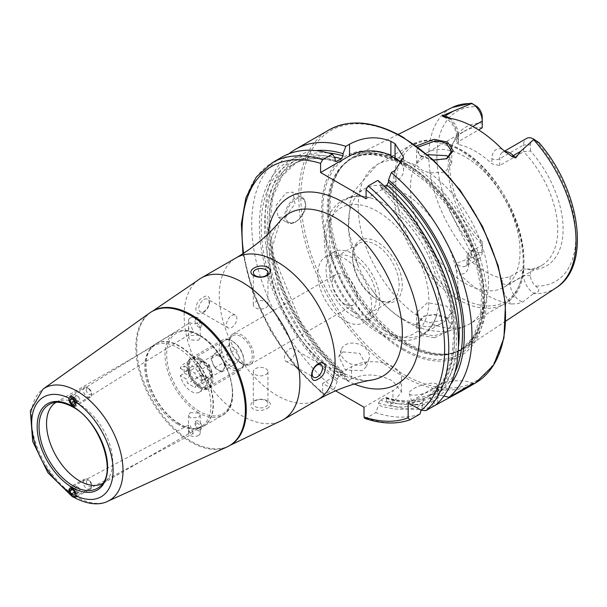 <?xml version="1.0" encoding="UTF-8"?>
<svg xmlns="http://www.w3.org/2000/svg" width="607" height="607" viewBox="0 0 607 607"><rect width="100%" height="100%" fill="white"/><g stroke="black" fill="none" stroke-linecap="round" stroke-linejoin="round"><path stroke-width="0.46" stroke-dasharray="3.04 2.28" d="M433.428 160.051L419.483 155.096L416.44 145.946M418.056 147.137L416.66 150.361L420.484 155.794L421.797 156.614L434.172 160.483L446.236 158.935M434.377 337.773L451.82 329.745L447.602 318.455L434.104 314.73L423.314 316.414L415.317 325.58L420.901 335.413L434.377 337.773M446.608 317.886L451.745 324.601L446.57 331.65L434.202 335.823L421.797 333.759L416.66 325.693L424.24 316.027L434.18 314.464C440.553 315.215 444.696 316.353 446.608 317.886L447.511 318.409M342.963 351.916L359.799 353.357L366.605 366.074L362.629 370.642L345.497 370.08L338.888 356.764L342.963 351.916M345.345 344.822A14.621 10.638 -161.4 0 1 362.333 345.823A14.621 10.638 -161.4 0 1 369.033 358.843A14.621 10.638 -161.4 0 1 365.012 363.555A14.621 10.638 -161.4 0 1 348.023 362.554A14.621 10.638 -161.4 0 1 341.324 349.533A14.621 10.638 -161.4 0 1 345.345 344.822M416.971 398.731L431.638 394.254L440.492 395.354L435.864 399.922L421.531 405.476L412.608 404.148L416.971 398.731M413.777 388.601A14.621 4.279 162.5 0 1 428.276 383.586A14.621 4.279 162.5 0 1 437.161 384.8A14.621 4.279 162.5 0 1 432.662 389.793A14.621 4.279 162.5 0 1 418.17 394.808A14.621 4.279 162.5 0 1 409.277 393.594A14.621 4.279 162.5 0 1 413.777 388.601M68.978 399.687L70.033 397.342L72.794 397.365L75.541 401.872L75.799 403.549M190.234 332.112L193.504 331.817L190.234 324.229L188.587 323.516L188.519 327.757L190.234 332.112M198.504 319.494L199.62 320.299A4.826 2.671 58.1 0 1 200.955 327.173A4.826 2.671 58.1 0 1 198.542 326.938A4.826 2.671 58.1 0 1 195.317 322.78A4.826 2.671 58.1 0 1 195.856 318.986A4.826 2.671 58.1 0 1 196.949 318.758L198.504 319.494M193.337 433.398L190.234 425.644L188.61 424.983L188.519 429.286L190.234 433.527L193.337 433.398L74.873 496.42L72.794 496.002L69.775 493.15M198.504 428.709L196.949 428.163L195.401 421.372L200.219 425.484L200.128 429.786L198.504 428.709M199.62 429.703A4.826 2.891 -118 0 0 200.674 429.498A4.826 2.891 -118 0 0 201.623 425.568A4.826 2.891 -118 0 0 198.542 421.22A4.826 2.891 -118 0 0 196.144 420.977A4.826 2.891 -118 0 0 196.949 428.163M190.234 318A5.85 3.376 180 0 1 196.607 317.271A5.85 3.376 180 0 1 200.219 320.39A5.85 3.376 180 0 1 198.504 322.772A5.85 3.376 180 0 1 192.131 323.508A5.85 3.376 180 0 1 188.519 320.39A5.85 3.376 180 0 1 190.234 318M199.62 320.299L200.151 327.681L195.242 319.373L196.949 318.758M198.504 340.254L200.219 337.72L198.504 335.185L190.234 335.481L188.519 337.72L190.234 339.966L198.504 340.254M55.965 402.38A46.785 27.012 60 0 1 56.231 402.221A46.785 27.012 60 0 1 59.334 400.855A46.785 27.012 60 0 1 79.623 404.543A46.785 27.012 60 0 1 109.336 443.102A46.785 27.012 60 0 1 105.747 481.252A46.785 27.012 60 0 1 103.015 483.255A46.785 27.012 60 0 1 102.742 483.407M177.828 424.24A46.785 27.012 60 0 1 149.17 388.563A46.785 27.012 60 0 1 149.208 350.368A46.785 27.012 60 0 1 154.436 345.527A46.785 27.012 60 0 1 177.828 347.841A46.785 27.012 60 0 1 208.391 389.064A46.785 27.012 60 0 1 201.22 426.554A46.785 27.012 60 0 1 194.415 428.663A46.785 27.012 60 0 1 177.828 424.24M190.234 412.722L198.504 413.018L200.219 415.256L198.504 417.495L190.234 417.791L188.519 415.256L190.234 412.722M199.536 387.827A17.542 10.129 60 0 1 187.131 366.347A17.542 10.129 60 0 1 199.536 359.185L199.536 359.185A17.542 10.129 60 0 1 211.942 380.665A17.542 10.129 60 0 1 199.536 387.827M200.576 359.776L199.536 359.185L200.576 359.776A16.078 9.287 60 0 1 211.942 379.474A16.078 9.287 60 0 1 208.611 386.834A16.078 9.287 60 0 1 200.576 386.037A16.078 9.287 60 0 1 190.067 371.871A16.078 9.287 60 0 1 192.533 358.98A16.078 9.287 60 0 1 200.576 359.776M240.888 362.766A16.078 9.287 60 0 1 230.387 348.593A16.078 9.287 60 0 1 232.845 335.709A16.078 9.287 60 0 1 240.888 336.506A16.078 9.287 60 0 1 251.397 350.671A16.078 9.287 60 0 1 248.931 363.563A16.078 9.287 60 0 1 240.888 362.766M241.51 363.601A17.542 10.129 60 0 1 230.045 348.137A17.542 10.129 60 0 1 232.739 334.078A17.542 10.129 60 0 1 241.51 334.95A17.542 10.129 60 0 1 252.967 350.406A17.542 10.129 60 0 1 250.281 364.466A17.542 10.129 60 0 1 241.51 363.601M279.243 421.668A81.869 47.27 60 0 1 242.026 415.825A81.869 47.27 60 0 1 189.559 346.931A81.869 47.27 60 0 1 197.685 280.404M227.132 446.911A77.484 44.736 60 0 1 190.606 441.926A77.484 44.736 60 0 1 140.589 375.619A77.484 44.736 60 0 1 149.762 312.909M203.937 299.532A7.307 4.219 -60 0 1 207.594 299.168A7.307 4.219 -60 0 1 208.709 305.025A7.307 4.219 -60 0 1 203.937 311.467A7.307 4.219 -60 0 1 200.28 311.831A7.307 4.219 -60 0 1 199.164 305.974A7.307 4.219 -60 0 1 203.937 299.532M231.692 315.557A7.307 4.219 -60 0 1 235.341 315.192A7.307 4.219 -60 0 1 236.464 321.05A7.307 4.219 -60 0 1 231.692 327.492A7.307 4.219 -60 0 1 228.035 327.848A7.307 4.219 -60 0 1 226.912 321.998A7.307 4.219 -60 0 1 231.692 315.557M203.117 312.628C211.942 307.924 211.934 291.026 203.117 297.422C193.519 301.633 193.489 318.569 203.117 312.628M265.805 307.795A7.307 4.219 -0 0 0 267.945 304.813A7.307 4.219 -0 0 0 263.43 300.913A7.307 4.219 -0 0 0 255.464 301.823A7.307 4.219 -0 0 0 253.324 304.813A7.307 4.219 -0 0 0 257.838 308.705A7.307 4.219 -0 0 0 265.805 307.795M289.577 360.915A7.307 4.219 120 0 0 294.357 354.473A7.307 4.219 120 0 0 293.234 348.615A7.307 4.219 120 0 0 289.577 348.979A7.307 4.219 120 0 0 284.804 355.414A7.307 4.219 120 0 0 285.927 361.271A7.307 4.219 120 0 0 289.577 360.915M255.464 400.719A7.307 4.219 180 0 1 263.43 399.801A7.307 4.219 180 0 1 267.945 403.701A7.307 4.219 180 0 1 265.805 406.682A7.307 4.219 180 0 1 257.838 407.601A7.307 4.219 180 0 1 253.324 403.701A7.307 4.219 180 0 1 255.464 400.719M255.464 368.669A7.307 4.219 180 0 1 263.43 367.759A7.307 4.219 180 0 1 267.945 371.659A7.307 4.219 180 0 1 265.805 374.64A7.307 4.219 180 0 1 257.838 375.558A7.307 4.219 180 0 1 253.324 371.659A7.307 4.219 180 0 1 255.464 368.669M267.217 408.45C271.2 405.984 271.42 403.465 267.869 400.901C263.142 398.7 258.536 398.678 254.045 400.84C250.069 403.572 249.849 406.379 253.4 409.255C258.112 411.151 262.725 410.878 267.217 408.45M285.859 216.836L294.964 203.709L292.908 192.093L285.859 192.965L275.866 205.598L278.287 217.412L285.859 216.836M501.928 149.003A19.826 11.442 60 0 0 491.905 158.731A5.554 3.21 0 0 0 499.758 158.731L523.644 144.944A14.272 8.24 60 0 1 526.595 138.411M426.478 153.01A77.484 44.736 60 0 1 465.22 156.849A77.484 44.736 60 0 1 515.836 225.129A77.484 44.736 60 0 1 503.962 287.217A77.484 44.736 60 0 1 465.22 283.378A77.484 44.736 60 0 1 414.604 215.098A77.484 44.736 60 0 1 426.478 153.01L464.203 131.233A77.484 44.736 60 0 0 451.76 146.211A77.484 44.736 60 0 0 448.816 157.274A77.484 44.736 60 0 0 482.246 244.962L482.246 251.73L468.71 259.546A5.554 3.21 0 0 0 467.079 261.814A5.554 3.21 0 0 0 468.71 264.083L468.71 258.969L467.079 255.577L468.71 252.785L482.246 244.962L482.246 241.783L482.246 251.73A14.272 8.24 60 0 1 479.295 258.263A14.272 8.24 60 0 1 472.163 257.558A14.272 8.24 60 0 1 471.889 257.398L470.577 252.823C469.924 250.676 470.554 249.985 472.481 250.744L477.201 252.353A98.258 56.732 60 0 1 436.881 156.249A98.258 56.732 60 0 1 477.201 106.711M530.465 275.624L523.644 275.624A14.272 8.24 -120 0 0 533.728 293.105A14.272 8.24 -120 0 0 534.001 293.249L538.098 291.8L539.031 289.167L535.518 286.018A9.446 5.455 -120 0 1 530.465 275.624L530.465 269.622A80.268 46.344 60 0 0 563.114 229.135A80.268 46.344 60 0 0 530.465 150.953L523.644 151.704A77.484 44.736 60 0 1 541.687 265.441A77.484 44.736 60 0 1 523.644 268.863L530.465 269.622M468.71 258.969A77.484 44.736 -120 0 0 485.479 271.686A77.484 44.736 -120 0 0 502.239 278.332L510.1 276.678L523.644 268.863L523.644 275.624L510.1 283.446A5.554 3.21 180 0 1 502.239 283.446A19.826 11.442 -120 0 0 511.489 304.001L517.513 303.675L522.779 302.028L534.001 293.249M421.797 320.337L417.343 315.716L416.66 312.544L427.503 302.696L446.608 306.065L451.745 312.544L444.749 319.972L429.331 322.636L421.797 320.337M427.419 154.664L416.66 163.511L417.343 165.954L421.797 170.043L429.331 172.874L444.734 172.274L451.745 163.511L448.823 157.281M352.948 315.974A38.013 21.943 60 0 1 328.114 282.475A38.013 21.943 60 0 1 333.941 252.019A38.013 21.943 60 0 1 352.948 253.901A38.013 21.943 60 0 1 377.782 287.392A38.013 21.943 60 0 1 371.954 317.856A38.013 21.943 60 0 1 352.948 315.974M344.677 320.746A38.013 21.943 60 0 1 319.843 287.248A38.013 21.943 60 0 1 325.671 256.791A38.013 21.943 60 0 1 344.677 258.673A38.013 21.943 60 0 1 369.511 292.172A38.013 21.943 60 0 1 363.684 322.628A38.013 21.943 60 0 1 344.677 320.746M344.677 304.031A17.542 10.129 60 0 1 333.22 288.575A17.542 10.129 60 0 1 335.906 274.516A17.542 10.129 60 0 1 344.677 275.388A17.542 10.129 60 0 1 356.142 290.844A17.542 10.129 60 0 1 353.449 304.904A17.542 10.129 60 0 1 344.677 304.031M403.185 350.004A115.216 66.52 60 0 1 321.718 208.891A115.216 66.52 60 0 1 403.185 161.857A115.216 66.52 60 0 1 484.659 302.969A115.216 66.52 60 0 1 403.185 350.004M408.359 162.509A110.762 63.947 60 0 1 480.175 258.324A110.762 63.947 60 0 1 465.668 347.674A110.762 63.947 60 0 1 452.245 353.191A110.762 63.947 60 0 1 408.359 343.387A110.762 63.947 60 0 1 339.176 255.41A110.762 63.947 60 0 1 343.486 164.816A110.762 63.947 60 0 1 354.974 155.946A110.762 63.947 60 0 1 408.359 162.509M403.185 319.199A77.484 44.736 60 0 1 371.818 289.691A77.484 44.736 60 0 1 358.267 266.215A77.484 44.736 60 0 1 364.45 188.83A77.484 44.736 60 0 1 403.185 192.662A77.484 44.736 60 0 1 453.808 260.942A77.484 44.736 60 0 1 441.926 323.03A77.484 44.736 60 0 1 403.185 319.199M383.996 330.276A77.484 44.736 60 0 1 333.372 261.996A77.484 44.736 60 0 1 345.254 199.908A77.484 44.736 60 0 1 370.262 197.836A77.484 44.736 60 0 1 383.996 203.747A77.484 44.736 60 0 1 437.032 313.485A77.484 44.736 60 0 1 422.738 334.116A77.484 44.736 60 0 1 383.996 330.276M377.448 299.441L377.448 299.441A35.085 20.259 60 0 1 352.637 256.465A35.085 20.259 60 0 1 377.448 242.14A35.085 20.259 60 0 1 402.259 285.115A35.085 20.259 60 0 1 377.448 299.441L375.9 298.545A32.892 18.992 60 0 1 352.637 258.256A32.892 18.992 60 0 1 359.45 243.202A32.892 18.992 60 0 1 375.9 244.826A32.892 18.992 60 0 1 397.388 273.818A32.892 18.992 60 0 1 392.342 300.177A32.892 18.992 60 0 1 375.9 298.545L377.448 299.441M352.948 311.793A32.892 18.992 60 0 1 331.46 282.809A32.892 18.992 60 0 1 336.498 256.45A32.892 18.992 60 0 1 352.948 258.081A32.892 18.992 60 0 1 374.436 287.065A32.892 18.992 60 0 1 369.397 313.424A32.892 18.992 60 0 1 352.948 311.793M530.465 150.953L530.465 144.944L523.644 144.944L523.644 151.704L499.758 165.491L491.905 163.844A77.484 44.736 -120 0 0 475.137 151.128A77.484 44.736 -120 0 0 458.368 144.481L456.745 143.335L458.368 141.598L478.612 129.913M464.203 131.233A77.484 44.736 60 0 1 482.246 127.811L482.246 117.105M511.489 304.001A105.299 60.799 60 0 1 485.479 294.403A105.299 60.799 60 0 1 459.461 273.962C456.13 270.57 454.984 267.08 456.032 263.484L471.889 257.398M198.504 435.454A5.85 3.376 0 0 0 200.219 433.072A5.85 3.376 0 0 0 196.607 429.953A5.85 3.376 0 0 0 190.234 430.682A5.85 3.376 0 0 0 188.519 433.072A5.85 3.376 0 0 0 192.131 436.19A5.85 3.376 0 0 0 198.504 435.454M430.606 400.643L430.606 397.82L428.952 396.181L424.361 398.829L422.707 402.38L422.707 405.203A139.344 80.45 60 0 1 378.563 405.264L378.563 403.109L380.217 400.195L385.809 397.365L386.462 398.549L386.462 400.703A139.344 80.45 60 0 0 430.606 400.643L433.398 406.318A146.196 84.403 60 0 1 389.254 404.801L392.957 402.669L401.515 391.94L392.957 381.204C379.185 373.859 365.399 373.055 351.605 378.798L347.91 380.93A146.196 84.403 60 0 1 289.053 153.738M482.246 241.783A80.268 46.344 60 0 1 453.338 142.364A80.268 46.344 60 0 1 482.246 123.115M482.246 247.793A9.446 5.455 60 0 1 477.201 252.353M475.456 105.466L471.07 103.205M530.465 144.944A9.446 5.455 60 0 1 535.518 140.376L537.02 141.014M443.884 396.09L439.999 395.218L437.556 393.806L433.664 393.465L428.99 396.159L442.928 381.636L451.464 360.27L453.861 333.425L449.878 302.969L424.118 239.788L381.014 187.707L382.289 187.684L384.618 186.341M450.735 384.223A139.344 80.45 60 0 1 439.999 395.218M377.835 180.385L380.635 184.505L381.014 187.707M382.289 187.684A134.428 77.613 60 0 1 429.073 396.113L429.665 398.367L432.101 399.77L435.629 405.036M380.635 184.505A139.344 80.45 60 0 1 432.101 399.77M386.462 400.703L389.254 404.801M347.91 380.93L345.11 376.833A139.344 80.45 60 0 1 268.514 239.484A139.344 80.45 60 0 1 315.86 150.604M345.11 376.833L344.723 373.639L343.456 373.669L338.865 376.325L337.211 379.231L337.211 381.393A139.344 80.45 60 0 1 259.364 226.419A139.344 80.45 60 0 1 335.147 158.245M385.809 397.365C402.426 402.57 416.834 402.16 429.028 396.136L428.952 396.181A134.428 77.613 60 0 1 384.808 397.547M422.707 405.203L421.129 410.249M419.907 414.111A146.196 84.403 60 0 1 375.771 412.593L378.563 405.264M337.211 381.393L334.419 388.715A146.196 84.403 60 0 1 256.093 260.904A146.196 84.403 60 0 1 281.997 157.092M364.807 418.405L366.074 418.185L375.771 412.593M334.419 388.715L324.73 394.315L323.152 394.36L322.658 393.07L322.658 383.358L335.58 390.817M364.01 407.229L392.957 390.513A29.242 16.882 0 0 0 401.515 378.578A29.242 16.882 0 0 0 383.465 362.986A29.242 16.882 0 0 0 351.605 366.643L322.658 383.358M366.074 198.808L395.02 182.1A29.242 16.882 0 0 0 403.587 170.165A29.242 16.882 0 0 0 401.644 164.118M473.483 383.176A29.242 16.882 0 0 0 437.7 385.695L408.147 402.752M232.618 341.278L232.618 341.278A16.078 9.287 60 0 1 243.991 360.975A16.078 9.287 60 0 1 232.618 367.538A16.078 9.287 60 0 1 221.244 347.841A16.078 9.287 60 0 1 232.618 341.278L231.586 340.679A17.542 10.129 60 0 1 243.991 362.167A17.542 10.129 60 0 1 240.357 370.194A17.542 10.129 60 0 1 231.586 369.329A17.542 10.129 60 0 1 220.121 353.866A17.542 10.129 60 0 1 222.815 339.814A17.542 10.129 60 0 1 231.586 340.679L232.618 341.278M200.576 358.585A17.542 10.129 60 0 1 212.033 374.041A17.542 10.129 60 0 1 209.347 388.101A17.542 10.129 60 0 1 200.576 387.236L200.576 387.236A17.542 10.129 60 0 1 188.17 365.748A17.542 10.129 60 0 1 191.804 357.713A17.542 10.129 60 0 1 200.576 358.585M199.536 360.376A16.078 9.287 60 0 1 210.045 374.549A16.078 9.287 60 0 1 207.579 387.433A16.078 9.287 60 0 1 199.536 386.636L200.576 387.236L199.536 386.636A16.078 9.287 60 0 1 188.17 366.939A16.078 9.287 60 0 1 191.501 359.579A16.078 9.287 60 0 1 199.536 360.376M202.207 388.177A16.078 9.287 60 0 1 199.308 392.205A16.078 9.287 60 0 1 191.266 391.409A16.078 9.287 60 0 1 180.332 375.543L185.894 378.76L187.684 383.374L194.847 387.509L196.638 384.959L202.207 388.177L206.342 385.794A16.078 9.287 60 0 0 206.342 378.631L202.207 381.014A16.078 9.287 60 0 0 191.266 365.148A16.078 9.287 60 0 0 183.231 364.352L191.501 359.579M200.371 363.244A8.771 5.061 -120 0 0 200.371 370.407A8.771 5.061 -120 0 0 205.743 377.084A8.771 5.061 -120 0 0 210.128 377.524A8.771 5.061 -120 0 0 211.115 376.606A8.771 5.061 -120 0 0 211.115 369.443A8.771 5.061 -120 0 0 205.743 362.766A8.771 5.061 -120 0 0 201.357 362.326A8.771 5.061 -120 0 0 200.371 363.244L198.58 365.793L202.161 375.02L209.324 379.155L212.905 374.056L209.324 364.83L202.161 360.695L200.371 363.244M225.311 366.901L221.73 371.992L214.567 367.857L210.986 358.631L212.776 356.081A8.771 5.061 60 0 1 213.763 355.163A8.771 5.061 60 0 1 218.148 355.603A8.771 5.061 60 0 1 223.52 362.28A8.771 5.061 60 0 1 223.52 369.443A8.771 5.061 60 0 1 222.534 370.361A8.771 5.061 60 0 1 218.148 369.929A8.771 5.061 60 0 1 212.776 363.244A8.771 5.061 60 0 1 212.776 356.081L214.567 353.532L221.73 357.667L225.311 366.901L239.78 358.54L236.199 363.639L229.036 359.503L225.455 350.269L229.036 345.178L236.199 349.313L239.78 358.54M180.332 375.543L184.46 373.161A16.078 9.287 60 0 1 184.46 365.998L180.332 368.381A16.078 9.287 60 0 1 183.231 364.352M180.332 368.381L185.894 371.598L187.684 369.048L194.847 373.184L196.638 377.797L202.207 381.014M196.638 384.959L200.773 382.577L202.563 380.028L200.773 375.414L196.638 377.797M212.905 374.056L202.563 380.028M209.324 379.155L194.847 387.509M202.161 375.02L187.684 383.374M198.58 365.793L188.238 371.757L190.029 376.37L185.894 378.76M185.894 371.598L190.029 369.208L188.238 371.757M202.161 360.695L187.684 369.048M209.324 364.83L194.847 373.184M221.73 357.667L236.199 349.313M214.567 353.532L229.036 345.178M210.986 358.631L225.455 350.269M214.567 367.857L229.036 359.503M221.73 371.992L236.199 363.639M200.773 375.414L206.342 378.631M200.773 382.577L206.342 385.794M184.46 373.161L190.029 376.37M184.46 365.998L190.029 369.208M90.193 489.424A5.85 3.505 -118 0 0 91.581 486.655A5.85 3.505 -118 0 0 91.581 486.45A5.85 3.505 -118 0 0 87.947 479.613A5.85 3.505 -118 0 0 84.699 479.105A5.85 3.505 -118 0 0 83.311 481.875A5.85 3.505 -118 0 0 85.678 487.808A5.85 3.505 -118 0 0 90.193 489.424L75.678 497.148A5.85 3.505 -118 0 0 77.066 494.371A5.85 3.505 -118 0 0 74.707 488.445A5.85 3.505 -118 0 0 70.184 486.822A5.85 3.505 -118 0 0 68.796 489.599A5.85 3.505 -118 0 0 69.115 491.882M86.414 481.95A3.657 2.193 -118 0 0 88.895 486.48A3.657 2.193 -118 0 0 91.581 484.932A3.657 2.193 -118 0 0 91.581 484.803A3.657 2.193 -118 0 0 89.305 480.532A3.657 2.193 -118 0 0 86.414 481.95M75.799 494.144A4.704 2.823 -118 0 0 71.004 487.876M71.353 489.113L76.52 486.366L75.245 488.104L76.361 491.23L74.38 492.277M75.245 488.104L72.316 489.667M76.52 486.366L78.91 487.74L73.743 490.486M78.91 487.74L80.018 490.866L74.858 493.612M76.361 491.23L78.743 492.603L80.018 490.866M78.743 492.603L73.584 495.358M84.191 387.319A5.85 3.24 -121.9 0 0 83.151 389.891A5.85 3.24 -121.9 0 0 85.891 395.726A5.85 3.24 -121.9 0 0 90.375 397.244A5.85 3.24 -121.9 0 0 91.422 394.846A5.85 3.24 -121.9 0 0 91.422 394.664A5.85 3.24 -121.9 0 0 86.809 387.433A5.85 3.24 -121.9 0 0 84.191 387.319L69.676 396.356A5.85 3.24 -121.9 0 0 68.637 398.928A5.85 3.24 -121.9 0 0 71.376 404.763A5.85 3.24 -121.9 0 0 75.86 406.28A5.85 3.24 -121.9 0 0 76.907 403.708A5.85 3.24 -121.9 0 0 76.793 402.729M86.247 389.823A3.657 2.026 -121.9 0 0 88.888 394.209A3.657 2.026 -121.9 0 0 91.422 392.919A3.657 2.026 -121.9 0 0 91.414 392.805A3.657 2.026 -121.9 0 0 88.539 388.29A3.657 2.026 -121.9 0 0 86.247 389.823M71.034 398.579L76.194 395.362L75.086 397.016L76.361 400.043L74.054 401.47M75.086 397.016L71.831 399.042M76.194 395.362L78.584 396.743L73.417 399.96M78.584 396.743L79.858 399.77L74.691 402.987M76.361 400.043L78.743 401.417L79.858 399.77M78.743 401.417L73.584 404.634M59.334 400.855L52.255 403.116A48.37 27.93 60 0 1 73.242 406.925A48.37 27.93 60 0 1 103.964 446.798A48.37 27.93 60 0 1 100.254 486.245L105.747 481.252M179.399 423.989A47.589 27.474 60 0 1 150.24 387.706A47.589 27.474 60 0 1 150.278 348.843A47.589 27.474 60 0 1 179.399 346.278A47.589 27.474 60 0 1 211.896 393.814A47.589 27.474 60 0 1 196.266 428.496A47.589 27.474 60 0 1 179.399 423.989M179.68 423.883A47.657 27.52 60 0 1 148.548 381.886A47.657 27.52 60 0 1 155.847 343.699A47.657 27.52 60 0 1 179.68 346.058A47.657 27.52 60 0 1 210.811 388.055A47.657 27.52 60 0 1 203.512 426.243A47.657 27.52 60 0 1 179.68 423.883M198.709 412.897A47.657 27.52 60 0 1 167.578 370.9A47.657 27.52 60 0 1 174.884 332.712A47.657 27.52 60 0 1 198.709 335.072A47.657 27.52 60 0 1 229.848 377.068A47.657 27.52 60 0 1 222.541 415.256A47.657 27.52 60 0 1 198.709 412.897M199.536 411.463A46.489 26.845 60 0 1 166.667 354.526A46.489 26.845 60 0 1 199.536 335.55A46.489 26.845 60 0 1 232.413 392.486A46.489 26.845 60 0 1 199.536 411.463M230.22 445.265A77.484 44.736 60 0 1 191.478 441.426A77.484 44.736 60 0 1 140.862 373.146A77.484 44.736 60 0 1 152.736 311.057M107.72 501.291A64.858 37.444 60 0 1 77.15 497.118A64.858 37.444 60 0 1 35.289 441.615A64.858 37.444 60 0 1 42.968 389.125M295.677 199.346A13.741 7.937 -60 0 1 305.397 204.961A13.741 7.937 -60 0 1 295.677 221.79A13.741 7.937 -60 0 1 285.958 216.183A13.741 7.937 -60 0 1 295.677 199.346M295.055 222.147A14.621 8.437 120 0 0 304.608 209.263A14.621 8.437 120 0 0 302.369 197.548A14.621 8.437 120 0 0 295.055 198.277A14.621 8.437 120 0 0 285.51 211.16A14.621 8.437 120 0 0 287.748 222.875A14.621 8.437 120 0 0 295.055 222.147M499.758 165.491L499.758 158.731A14.272 8.24 60 0 1 502.717 152.198A14.272 8.24 60 0 1 504.857 151.545M472.481 250.744L470.577 252.823M510.1 276.678L510.1 283.446A14.272 8.24 -120 0 0 520.191 300.92A14.272 8.24 -120 0 0 522.779 302.028M318.106 399.588A81.869 47.27 60 0 1 277.171 395.529A81.869 47.27 60 0 1 223.687 323.387A81.869 47.27 60 0 1 236.237 257.785M335.937 371.446A93.926 54.228 60 0 1 277.596 297.726A93.926 54.228 60 0 1 280.168 220.902L271.314 250.251L279.918 295.495L305.587 340.785L340.307 371.932C357.212 379.8 367.781 382.486 372.008 379.974A93.926 54.228 60 0 1 335.937 371.446M354.344 384.056A107.94 62.324 60 0 1 343.334 378.624A107.94 62.324 60 0 1 267.801 234.165M475.251 383.138A146.196 84.403 60 0 1 402.153 375.892A146.196 84.403 60 0 1 306.649 247.064A146.196 84.403 60 0 1 329.055 129.921M403.185 137.759A144.732 83.561 60 0 1 505.532 315.018A144.732 83.561 60 0 1 403.185 374.102A144.732 83.561 60 0 1 300.844 196.843A144.732 83.561 60 0 1 403.185 137.759M403.002 348.585A113.35 65.442 60 0 1 322.848 209.764A113.35 65.442 60 0 1 403.002 163.488A113.35 65.442 60 0 1 483.157 302.309A113.35 65.442 60 0 1 403.002 348.585M405.044 344.7A110.034 63.53 60 0 1 333.16 247.739A110.034 63.53 60 0 1 350.027 159.565A110.034 63.53 60 0 1 405.044 165.021A110.034 63.53 60 0 1 476.927 261.981A110.034 63.53 60 0 1 460.06 350.148A110.034 63.53 60 0 1 405.044 344.7M406.159 164.376A110.034 63.53 60 0 1 478.035 261.336A110.034 63.53 60 0 1 461.168 349.511A110.034 63.53 60 0 1 406.159 344.055A110.034 63.53 60 0 1 334.275 247.095A110.034 63.53 60 0 1 351.142 158.928A110.034 63.53 60 0 1 406.159 164.376M406.69 343.828A110.133 63.583 60 0 1 337.909 256.359A110.133 63.583 60 0 1 342.189 166.28A110.133 63.583 60 0 1 406.69 163.981A110.133 63.583 60 0 1 481.146 270.547A110.133 63.583 60 0 1 450.326 353.585A110.133 63.583 60 0 1 406.69 343.828M459.848 297.225A90.64 52.331 60 0 1 395.756 186.212A90.64 52.331 60 0 1 459.848 149.208A90.64 52.331 60 0 1 523.94 260.221A90.64 52.331 60 0 1 459.848 297.225M458.057 299.456A92.105 53.173 60 0 1 397.889 218.292A92.105 53.173 60 0 1 412.009 144.489A92.105 53.173 60 0 1 458.057 149.049A92.105 53.173 60 0 1 518.226 230.212A92.105 53.173 60 0 1 504.106 304.016A92.105 53.173 60 0 1 458.057 299.456M417.343 315.716A92.105 53.173 60 0 1 362.083 234.477A92.105 53.173 60 0 1 377.288 164.535A92.105 53.173 60 0 1 417.343 165.954M377.448 330.178A72.734 41.989 60 0 1 326.02 241.1A72.734 41.989 60 0 1 377.448 211.403A72.734 41.989 60 0 1 428.876 300.48A72.734 41.989 60 0 1 377.448 330.178M556.293 287.665A104.1 60.101 60 0 1 533.629 293.629M471.229 257.603A104.1 60.101 60 0 1 452.253 107.477M535.518 140.376A98.258 56.732 60 0 1 575.838 236.48A98.258 56.732 60 0 1 535.518 286.018M454.939 372.258A136.765 78.963 60 0 1 437.556 393.806M458.429 346.764A134.428 77.613 60 0 1 433.664 393.465M380.635 186.675A136.765 78.963 60 0 1 429.665 398.367M430.606 397.82A136.765 78.963 60 0 1 386.462 398.549M345.11 374.671A136.765 78.963 60 0 1 269.478 232.086A136.765 78.963 60 0 1 328.319 152.941M343.456 373.669A134.428 77.613 60 0 1 272.862 256.442A134.428 77.613 60 0 1 296.922 162.061A134.428 77.613 60 0 1 334.336 157.046M424.361 398.829A134.428 77.613 60 0 1 380.217 400.195M338.865 376.325A134.428 77.613 60 0 1 268.271 259.09A134.428 77.613 60 0 1 292.331 164.709A134.428 77.613 60 0 1 335.231 160.984M422.707 402.38A136.765 78.963 60 0 1 378.563 403.109M337.211 379.231A136.765 78.963 60 0 1 261.185 227.481A136.765 78.963 60 0 1 335.147 160.415M410.218 419.703A146.196 84.403 60 0 1 366.074 418.185M324.73 394.315A146.196 84.403 60 0 1 246.404 266.503A146.196 84.403 60 0 1 272.308 162.684M322.658 393.07A143.275 82.719 60 0 1 243.582 253.294M429.331 172.874A92.105 53.173 60 0 1 484.591 254.113A92.105 53.173 60 0 1 469.393 324.062A92.105 53.173 60 0 1 429.331 322.636M351.605 378.798L351.605 366.643M392.957 402.669L392.957 390.513M395.02 170.461L395.02 182.1M437.7 403.154L437.7 385.695M502.239 283.446L502.239 278.332M539.031 289.167L538.098 291.8M468.71 264.083A19.826 11.442 60 0 1 459.461 273.962M467.079 255.577L467.079 261.814C466.745 264.773 466.297 266.192 465.751 266.078A14.272 8.24 60 0 0 468.71 259.546L468.71 252.785M479.295 258.263L465.751 266.078A14.272 8.24 60 0 1 456.032 263.484M458.368 144.481L458.368 139.367A19.826 11.442 -120 0 0 448.345 118.061M491.905 158.731L491.905 163.844M458.368 139.367A5.554 3.21 180 0 1 456.745 137.099A5.554 3.21 180 0 1 458.368 134.83L458.368 141.598M449.65 118.259A14.272 8.24 -120 0 1 458.368 134.83L472.792 126.506M470.577 103.258L472.481 104.26M420.492 155.794L419.483 155.096M369.033 358.843L366.605 366.074M437.161 384.8L440.492 395.354M193.504 331.817L74.843 405.711M188.61 424.983L70.025 488.066M200.219 320.39L200.219 323.432M200.219 327.492L200.219 337.72M56.231 402.221L154.436 345.527M149.208 350.368L155.847 343.699L174.884 332.712C181.842 328.979 189.983 329.745 199.293 335.011C227.997 349.935 244.575 404.725 222.541 415.256L203.512 426.243L194.415 428.663M192.533 358.98L232.845 335.709M71.323 495.699L74.039 497.345M235.341 315.192L207.594 299.168M267.945 304.813L267.945 272.763M293.234 348.615L320.982 364.632M267.945 371.659L267.945 403.701M278.287 217.412L287.748 222.875L295.495 222.192C302.536 217.564 310.329 205.007 302.369 197.548L292.908 192.093M507.869 153.677L507.073 153.176C503.165 151.879 501.708 151.553 502.717 152.198L504.425 151.211M416.66 325.693L416.66 312.544M416.66 163.511L416.66 150.354M325.671 256.791L333.941 252.019M232.739 334.078L335.906 274.516M452.245 353.191L461.168 349.511L473.081 337.34L480.554 317.302L481.594 291.656L475.956 262.732L447.01 205.447L426.228 182.115L403.587 165.165C382.334 153.389 364.481 151.522 350.027 159.565L343.486 164.816M371.818 289.691C381.424 303.022 392.752 313.538 405.795 321.232C422.495 331.369 447.018 336.544 469.393 324.062L504.106 304.016C547.036 283.143 514.827 177.768 459.522 148.905L427.768 139.974L412.009 144.489L377.288 164.535L353.76 191.342L350.034 202.533L348.365 229.894L358.267 266.215M345.254 199.908L364.45 188.83M370.262 197.836C345.33 189.923 324.024 208.512 324.335 236.677C322.734 270.517 348.593 316.232 378.662 332.856C403.374 348.464 431.274 339.753 437.032 313.485M352.637 258.256L352.637 256.465M336.498 256.45L359.45 243.202M505.851 321.065L465.668 347.674M200.219 415.256L200.219 425.484M200.219 429.551L200.219 433.072M188.519 415.256L188.519 425.219M188.519 429.286L188.519 433.072M398.109 134.458L354.974 155.946M503.962 287.217L541.687 265.441M451.76 146.211L453.338 142.364M335.823 161.614C318.91 156.781 304.411 157.82 292.331 164.709L296.922 162.061L281.989 176.068L272.68 197.419L269.781 224.681L273.628 255.858L300.101 320.731L320.853 349.753L344.723 373.639M242.921 253.711L252.808 292.468L270.578 330.974L294.714 365.938L323.152 394.36M369.397 313.424L392.342 300.177M422.738 334.116L441.926 323.03M250.281 364.466L353.449 304.904M363.684 322.628L371.954 317.856M401.515 391.94L401.515 378.578M403.587 157.167L403.587 170.165M451.745 163.511L451.745 151.454M451.745 324.593L451.745 312.544M443.869 116.855C452.063 121.992 456.35 128.737 456.745 137.099L456.745 143.335M423.314 316.414L424.24 316.035M446.813 158.693L445.766 159.148M253.324 371.659L253.324 403.701M285.927 361.271L313.675 377.296M253.324 304.813L253.324 272.763M228.035 327.848L200.28 311.831M208.611 386.834L248.931 363.563M211.942 379.474L211.942 380.665M103.015 483.255L201.22 426.554M188.519 320.39L188.519 323.698M188.519 327.757L188.519 337.72M196.144 420.977L195.401 421.372M200.674 429.498L200.128 429.786M195.856 318.986L195.242 319.373M200.955 327.173L200.151 327.681M188.587 323.516L70.033 397.342M409.277 393.594L412.608 404.148M341.324 349.533L338.888 356.764M243.991 360.975L243.991 362.167M209.347 388.101L240.357 370.194M199.308 392.205L207.579 387.433M201.357 362.326L213.763 355.163M210.128 377.524L222.534 370.361M188.17 366.939L188.17 365.748M191.804 357.713L222.815 339.814M89.305 480.532L87.947 479.613M91.581 484.803L91.581 486.45M84.699 479.105L70.184 486.822M90.375 397.244L75.86 406.28M91.422 392.919L91.422 394.846M88.539 388.29L86.809 387.433"/><path stroke-width="0.91" d="M416.44 145.946L434.104 139.322L447.602 142.121L453.247 150.779L446.82 158.7L433.428 160.051M446.236 158.935L451.745 151.454L446.608 143.836C443.656 142.015 439.514 141.173 434.18 141.325L418.056 147.137M75.799 403.549L74.843 405.711L72.385 405.499L68.978 399.687A4.704 2.61 -121.9 0 0 72.438 405.37A4.704 2.61 -121.9 0 0 75.632 403.526A4.704 2.61 -121.9 0 0 72.172 397.843A4.704 2.61 -121.9 0 0 68.978 399.687M69.775 493.15L69.236 491.958L70.025 488.066L72.385 488.332C75.056 490.441 76.103 492.861 75.541 495.6L74.873 496.42M102.742 483.407A46.785 27.012 60 0 1 79.623 480.934A46.785 27.012 60 0 1 49.137 439.954A46.785 27.012 60 0 1 55.965 402.38M197.685 280.404A81.869 47.27 60 0 1 201.092 278.074A81.869 47.27 60 0 1 242.026 282.126A81.869 47.27 60 0 1 295.51 354.276A81.869 47.27 60 0 1 282.961 419.877A81.869 47.27 60 0 1 279.243 421.668L230.22 445.265A77.484 44.736 60 0 0 242.094 383.176A77.484 44.736 60 0 0 191.478 314.896A77.484 44.736 60 0 0 152.736 311.057L197.685 280.404M190.606 315.397A77.484 44.736 60 0 1 241.222 383.677A77.484 44.736 60 0 1 229.347 445.766A77.484 44.736 60 0 1 227.132 446.911L107.72 501.291A64.858 37.444 60 0 0 119.989 450.007A64.858 37.444 60 0 0 77.15 391.212A64.858 37.444 60 0 0 42.968 389.125L149.762 312.909A77.484 44.736 60 0 1 151.864 311.566A77.484 44.736 60 0 1 190.606 315.397M265.805 275.753A7.307 4.219 -0 0 0 267.945 272.763A7.307 4.219 -0 0 0 263.43 268.863A7.307 4.219 -0 0 0 255.464 269.781A7.307 4.219 -0 0 0 253.324 272.763A7.307 4.219 -0 0 0 257.838 276.663A7.307 4.219 -0 0 0 265.805 275.753M254.045 268.021C258.559 265.585 263.165 265.312 267.869 267.209C271.42 270.085 271.2 272.892 267.217 275.624C262.717 277.786 258.112 277.771 253.4 275.563C249.849 272.991 250.069 270.479 254.045 268.021M317.332 376.932A7.307 4.219 120 0 0 322.105 370.49A7.307 4.219 120 0 0 320.982 364.632A7.307 4.219 120 0 0 317.332 364.997A7.307 4.219 120 0 0 312.552 371.438A7.307 4.219 120 0 0 313.675 377.296A7.307 4.219 120 0 0 317.332 376.932M318.151 363.836C327.75 357.88 327.772 374.792 318.151 379.041C309.358 385.453 309.312 368.563 318.151 363.836M504.425 151.211L526.595 138.411A14.272 8.24 60 0 1 533.728 139.117L533.728 139.117A14.272 8.24 60 0 1 534.001 139.276L520.631 151.371L515.677 157.964L511.61 156.257L501.928 149.003A106.035 61.216 60 0 0 475.137 127.811A106.035 61.216 60 0 0 448.345 118.061L442.822 116.544A5.554 4.112 98.9 0 0 444.832 116.066L442.457 115.694L442.822 116.544M448.823 157.281L446.608 155.658L427.419 154.664M472.792 126.506L482.246 121.043L482.246 127.811L478.612 129.913M384.618 186.341L386.879 185.036L388.533 182.115L388.533 179.945L391.325 172.593L395.02 170.461L403.587 157.167L395.02 143.684A146.196 84.403 -120 0 0 392.957 142.47A146.196 84.403 -120 0 0 390.885 141.302C377.137 135.839 363.35 136.803 349.533 144.2L345.838 146.333L343.046 153.685L343.046 155.855L341.392 158.776L335.823 161.614L335.147 160.415L335.147 158.245L332.348 154.125L322.658 159.717L320.595 163.359L320.595 172.547L366.074 198.808L366.074 189.619L368.146 185.977L377.835 180.385A146.196 84.403 60 0 1 435.629 405.036L425.932 410.628L421.197 410.279L408.147 402.752L408.147 417.813A143.275 82.719 60 0 1 364.01 416.941L364.807 418.405C381.348 424.005 396.379 424.483 409.907 419.847L408.147 417.813M391.325 172.593A146.196 84.403 60 0 1 449.112 397.251L443.884 396.09M433.398 406.318L462.526 390.483L473.483 383.176L449.112 397.251M289.053 153.738A146.196 84.403 60 0 1 295.488 149.299A146.196 84.403 60 0 1 345.838 146.333M472.163 103.569A14.272 8.24 -120 0 1 482.246 121.043L482.246 117.105A9.446 5.455 -120 0 0 477.201 106.711L472.163 103.569A14.272 8.24 -120 0 0 471.889 103.418L442.457 115.694M470.577 103.258L471.889 103.418M533.728 139.117L539.031 142.683C540.124 143.92 539.813 143.776 538.098 142.243L534.001 139.276M538.098 142.243L539.6 143.32C580.3 190.461 591.582 265.942 556.293 287.665L505.851 321.065M388.533 179.945A139.344 80.45 60 0 1 450.735 384.223M315.86 150.604A139.344 80.45 60 0 1 343.046 153.685M421.129 410.249L419.907 414.111L409.907 419.847M322.658 159.717A146.196 84.403 60 0 0 272.308 162.684L281.997 157.092A146.196 84.403 60 0 1 332.348 154.125M335.58 390.817L364.01 407.229L364.01 416.941M401.644 164.118A29.242 16.882 0 0 0 395.02 158.23L390.885 155.84A29.242 16.882 0 0 0 349.533 155.84L320.595 172.547M71.004 487.876A4.704 2.823 -118 0 0 69.137 490.312A4.704 2.823 -118 0 0 72.339 496.147A4.704 2.823 -118 0 0 75.799 494.151A4.704 2.823 -118 0 0 75.799 494.144M69.115 491.882A5.85 3.505 -118 0 0 75.678 497.148M71.194 493.977L73.584 495.358L74.858 493.612L73.743 490.486L71.353 489.113L70.078 490.858L71.194 493.977L74.38 492.277M72.316 489.667L70.078 490.858M71.194 403.253L73.584 404.634L74.691 402.987L73.417 399.96L71.034 398.579L69.919 400.225L71.194 403.253L74.054 401.47M76.793 402.729A5.85 3.24 -121.9 0 0 73.773 397.494A5.85 3.24 -121.9 0 0 69.676 396.356M71.831 399.042L69.919 400.225M100.254 486.245A48.37 27.93 60 0 1 73.242 485.919A48.37 27.93 60 0 1 40.881 440.545A48.37 27.93 60 0 1 52.255 403.116C53.295 402.79 59.22 399.952 72.688 406.91C100.246 421 117.682 473.536 100.254 486.245M72.385 406.242A49.812 28.757 60 0 1 107.614 467.253A49.812 28.757 60 0 1 72.385 487.588A49.812 28.757 60 0 1 37.164 426.577A49.812 28.757 60 0 1 72.385 406.242M75.541 401.872A57.566 33.241 60 0 1 113.092 470.417A57.566 33.241 60 0 1 75.541 495.6M504.857 151.545A14.272 8.24 60 0 1 509.85 152.903A14.272 8.24 60 0 1 513.302 155.597L515.677 157.964M511.61 156.257A5.554 1.92 134.9 0 0 513.302 155.597L520.631 151.371M277.171 261.837A81.869 47.27 60 0 1 330.656 333.979A81.869 47.27 60 0 1 318.106 399.588C335.747 389.573 353.714 383.032 372.008 379.974A93.926 54.228 60 0 0 399.634 309.813A93.926 54.228 60 0 0 335.937 218.065A93.926 54.228 60 0 0 280.168 220.902C268.377 235.22 253.734 247.519 236.237 257.785A81.869 47.27 60 0 1 277.171 261.837M267.801 234.165A107.94 62.324 60 0 1 343.334 202.351A107.94 62.324 60 0 1 419.46 328.068A107.94 62.324 60 0 1 354.344 384.056M402.153 137.159A146.196 84.403 60 0 1 497.664 265.987A146.196 84.403 60 0 1 475.251 383.138L493.605 365.194L503.939 337.962L505.479 303.819L498.157 265.654L482.633 226.699L460.235 190.287L432.874 159.535L402.889 137.083C374.443 121.089 349.837 118.699 329.055 129.921A146.196 84.403 60 0 1 402.153 137.159M533.629 139.663A104.1 60.101 60 0 1 556.293 287.665M471.07 103.205L452.253 107.477A104.1 60.101 60 0 1 471.229 103.638M388.533 182.115A136.765 78.963 60 0 1 454.939 372.258M386.879 185.036A134.428 77.613 60 0 1 458.429 346.764M368.146 185.977A146.196 84.403 60 0 1 425.932 410.628M366.074 189.619A143.275 82.719 60 0 1 421.197 410.279M328.319 152.941A136.765 78.963 60 0 1 343.046 155.855M334.336 157.046A134.428 77.613 60 0 1 341.392 158.776M335.231 160.984A134.428 77.613 60 0 1 336.802 161.424M243.582 253.294A143.275 82.719 60 0 1 320.595 163.359M395.02 143.684L395.02 158.23M390.885 141.302L390.885 155.84M349.533 144.2L349.533 155.84M437.7 403.837L437.7 403.154M449.65 118.259A14.272 8.24 -120 0 0 444.832 116.066L452.162 111.832M69.236 491.958A57.566 33.241 60 0 1 31.678 423.413A57.566 33.241 60 0 1 69.236 398.23M229.347 445.766L230.22 445.265M73.902 497.27C90.64 506.435 102.431 504.136 107.72 501.291M282.961 419.877L318.106 399.588M462.526 390.483L475.251 383.138M295.488 149.299L329.055 129.921M452.253 107.477L398.109 134.458M272.308 162.684L256.359 176.971L245.873 197.821L241.351 223.9L242.921 253.711M201.092 278.074L236.237 257.785M71.323 495.699L47.832 472.61L32.687 441.418L30.35 410.886L42.968 389.125M151.864 311.566L152.736 311.057"/></g></svg>
